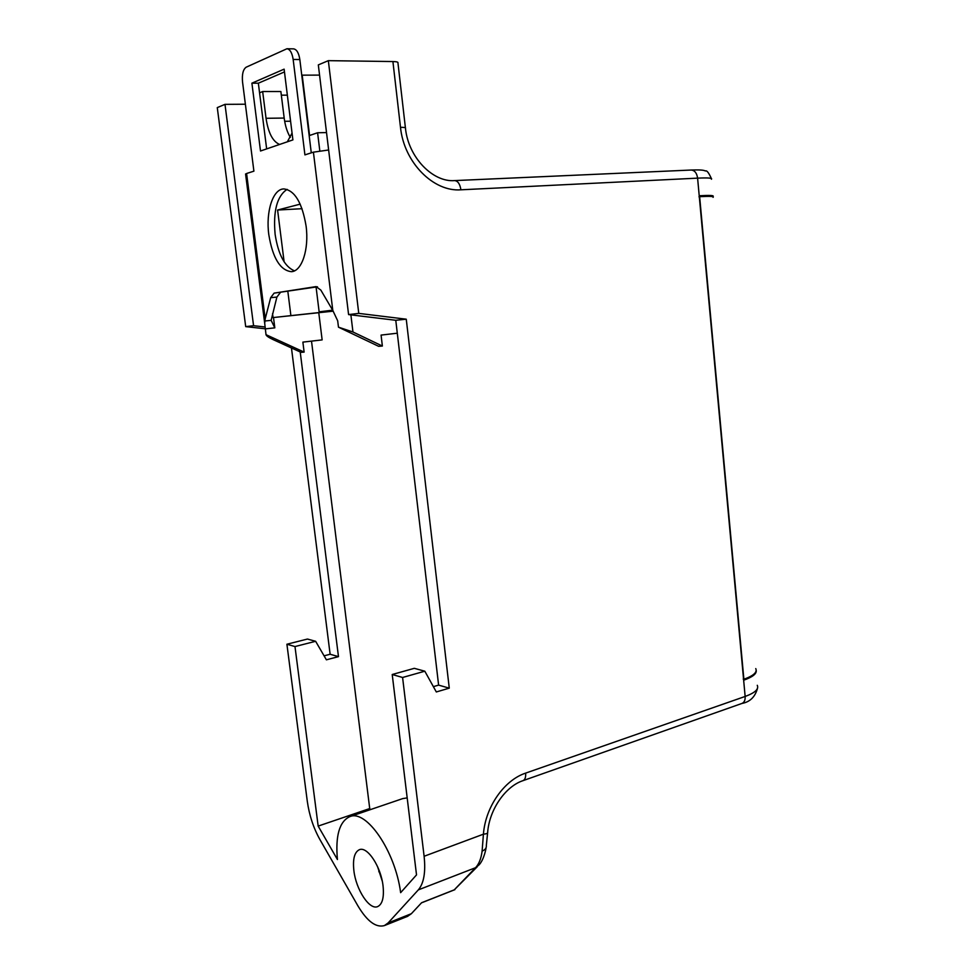 <?xml version="1.0" encoding="UTF-8"?>
<svg xmlns="http://www.w3.org/2000/svg" width="975" height="975" viewBox="0 0 975 975"><rect width="100%" height="100%" fill="white"/><g stroke="black" fill="none" stroke-linecap="round" stroke-linejoin="round"><path stroke-width="1.46" d="M306.101 226.139C302.177 202.739 294.755 190.332 283.822 188.918C272.817 188.992 265.651 211.904 268.82 234.768C272.707 258.082 280.227 270.392 291.391 271.684C301.799 271.403 309.209 249.381 306.101 226.139M287.113 189.357C277.046 196.012 273.049 211.014 275.121 234.353C278.265 254.572 284.712 266.748 294.462 270.843M353.876 870.553C352.658 859.06 354.473 852.126 359.324 849.725C367.234 845.959 380.969 866.556 383.053 885.934C384.199 897.305 382.432 904.191 377.727 906.567C369.537 910.479 355.924 889.541 353.876 870.553M311.512 341.116L369.72 808.555L318.167 826.093L294.986 646.559L286.906 644.231L307.271 801.109C309.221 815.112 313.438 827.933 319.922 839.572L357.923 905.885C367.161 921.338 375.984 927.908 384.394 925.592L407.574 916.354L411.365 913.697L421.602 902.728L454.265 889.846L475.556 867.701L418.324 889.882L388.111 922.947L384.394 925.592M286.906 644.231L307.43 639.052L315.632 641.294L326.393 659.819L338.471 656.626L300.215 351.963M324.078 655.834L330.123 654.249L291.464 347.977M265.261 328.782L245.7 326.625L217.279 107.603L224.993 104.349L253.573 325.711L245.7 326.625M418.324 889.882C423.869 883.326 425.795 872.125 424.113 856.269L483.417 834.186C485.477 806.8 504.246 780.146 525.61 773.126L745.144 696.455L697.6 178.145L460.907 189.808C433.509 192.051 403.967 162.508 400.493 127.323L392.913 61.547L328.343 60.657L358.763 313.389L348.587 314.584L318.325 64.898L328.343 60.657M318.167 826.093L337.423 859.523C335.315 835.843 339.398 821.559 349.684 816.684C366.088 808.97 395.192 850.748 400.64 892.661L416.52 874.892L392.218 674.505L402.59 677.479L424.113 856.269M294.986 646.559L315.632 641.294M245.371 104.227L224.993 104.349M265.029 326.978L253.573 325.711M755.759 668.606C757.477 672.214 753.517 675.773 743.876 679.258L743.23 679.112M713.054 197.34C714.419 196.328 709.946 196.109 699.636 196.682L698.977 196.804M743.876 679.258L699.636 196.682M756.198 670.386C756.771 673.786 752.59 677.064 743.645 680.221M290.331 137.365C287.247 132.308 285.2 125.873 284.188 118.06L280.873 91.516L262.665 91.528L259.569 92.832M287.345 95.16L281.336 95.172M392.913 61.547C396.74 61.644 398.422 62.12 397.958 62.985L405.405 127.786M319.568 75.112L301.75 75.16M402.59 677.479L424.82 671.202L436.312 691.957L449.268 688.155L406.258 319.191L358.763 313.389M487.597 832.979L486.33 845.422C486.61 847.933 485.209 849.834 482.113 851.126L483.417 834.186C486.598 833.869 488.012 833.247 487.658 832.284C489.438 809.274 505.684 786.252 523.002 780.658C525.074 779.707 525.939 777.197 525.61 773.126M712.64 196.621L712.981 196.438C714.346 195.402 709.763 195.183 699.221 195.768M382.237 881.022L377.532 866.531M262.665 91.528L266.041 118.292C268.259 132.905 272.793 141.619 279.642 144.446M287.345 141.802L292.049 133.075M300.202 204.141L277.595 210.027L284.115 261.836M302.043 208.699L277.595 210.027M332.792 310.44L319.142 311.842L316.071 287.016M319.142 311.842L332.633 310.16M326.528 132.576L317.594 132.758L319.812 150.869M302.165 74.99L309.575 135.488L317.594 132.758M433.363 686.644L438.616 685.12L395.777 320.288L348.587 314.584M392.218 674.505L414.314 668.326L424.82 671.202M349.684 816.684L402.687 798.61L407.184 797.891M369.72 808.555L370.366 809.628M333.231 311.159L273.049 317.582L333.145 311.025M272.549 313.658L273.049 317.582M287.844 291.391L290.855 315.364M245.615 174.367L246.59 173.501L265.2 318.849L264.7 323.273L266.017 334.681C266.285 335.875 268.698 337.533 273.256 339.666L301.031 352.341L304.127 352.097L302.872 342.115L322.14 339.897L318.788 312.878M265.2 318.849L270.672 297.668L274.109 293.134L316.083 286.601L320.848 290.111L332.804 310.452L313.414 152.161L304.919 154.879L293.158 59.451C292.122 52.833 290.05 49.262 286.942 48.75L246.163 67.202C243.092 69.42 241.885 74.307 242.531 81.876L253.902 171.161L246.59 173.501M313.414 152.161L328.636 149.992M382.371 346.04L352.962 331.987L338.471 327.173L378.666 346.332L382.371 346.04L381.079 335.095L397.288 333.206M338.471 327.173L337.691 320.824L332.804 310.452M304.127 352.097L266.017 334.681M292.902 139.9L284.127 69.152L251.903 83.18L260.508 151.003L292.902 139.9M395.777 320.288L406.258 319.191M438.616 685.12L449.268 688.155M338.471 656.626L330.123 654.249M311.281 152.843L299.837 59.548L293.158 59.451M274.109 293.134L317.46 286.796M264.773 321.019L271.135 320.348L276.888 297.082L270.672 297.668M284.468 71.918L258.351 83.204L266.65 148.895M286.942 48.75L293.597 48.872C296.729 49.396 298.801 52.955 299.837 59.548M280.349 292.561L276.888 297.082M258.351 83.204L251.903 83.18M271.135 320.348L274.816 327.856L265.273 328.88M477.214 866.799L454.265 889.846M757.563 688.082C755.198 696.857 750.007 701.976 741.999 703.426C744.291 702.414 745.339 700.099 745.144 696.455C754.979 692.847 759.013 689.13 757.27 685.303M388.111 922.947L411.365 913.697M486.038 847.811C486.318 847.299 484.136 859.621 479.078 864.862L475.556 867.701C478.969 864.082 481.15 858.561 482.113 851.126M711.421 179.229C712.774 178.023 708.167 177.657 697.6 178.145C696.832 173.002 694.663 170.308 691.104 170.04L454.606 180.594C457.884 180.923 459.981 183.995 460.907 189.808M290.574 121.205L284.663 121.29M266.041 118.292L284.188 118.06M350.878 314.852L352.962 331.987M273.5 317.533L274.816 327.856M454.606 180.594C433.205 182.471 408.44 157.804 405.454 128.249C405.941 127.603 404.284 127.298 400.493 127.323M264.7 323.273L245.566 173.964M379.531 871.467L378.8 871.735M421.505 902.85L454.862 889.675M691.104 170.04C703.877 169.626 703.877 170.515 705.559 170.991C706.814 170.247 708.74 172.746 711.348 178.474M523.002 780.658L741.999 703.426"/></g></svg>
